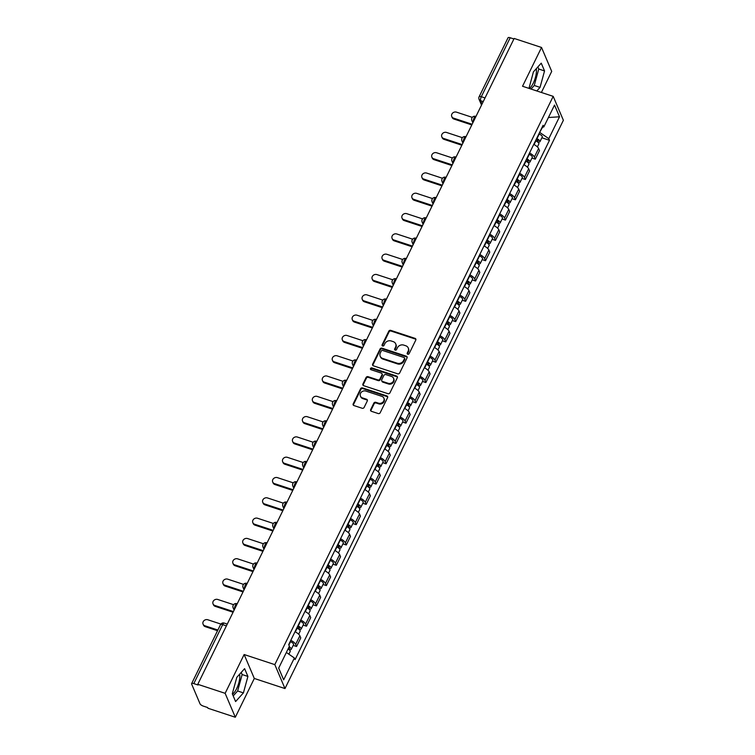 <?xml version="1.0" encoding="UTF-8"?>
<svg xmlns="http://www.w3.org/2000/svg" width="755" height="755" viewBox="0 0 755 755"><rect width="100%" height="100%" fill="white"/><g stroke="black" fill="none" stroke-linecap="round" stroke-linejoin="round"><path stroke-width="1.13" d="M407.747 354.246A1.057 0.925 -23 0 0 409.125 353.661L415.779 340.09A1.519 1.321 -23 0 0 415.052 338.363L390.75 330.36A1.519 1.321 -23 0 0 388.778 331.2L382.124 344.771A1.057 0.925 -23 0 0 382.634 345.979A1.057 0.925 -23 0 0 384.012 345.394L384.88 343.638A4.851 4.228 -23 0 1 391.203 340.967L393.223 341.637A4.851 4.228 -23 0 1 395.686 343.827A4.851 4.228 -23 0 1 395.544 347.149L394.676 348.904A1.057 0.925 -23 0 0 395.186 350.112A1.057 0.925 -23 0 0 396.573 349.527L397.432 347.772A4.851 4.228 -23 0 1 403.755 345.101L405.775 345.771A4.851 4.228 -23 0 1 408.238 347.961A4.851 4.228 -23 0 1 408.096 351.283L407.238 353.038A1.057 0.925 -23 0 0 407.747 354.246M536.267 68.686A12.052 4.2 -71.8 0 1 533.275 83.154A12.052 4.2 -71.8 0 1 529.397 88.514M239.637 674.177A12.052 4.2 -71.8 0 1 236.645 688.645A12.052 4.2 -71.8 0 1 232.483 694.213M370.677 409.587A1.519 1.321 -23 0 0 371.403 411.305L378.217 413.551A1.519 1.321 -23 0 0 380.19 412.721L387.579 397.64A1.519 1.321 -23 0 0 386.853 395.922L362.56 387.919A1.519 1.321 -23 0 0 360.579 388.75L353.198 403.831A1.519 1.321 -23 0 0 353.916 405.548L362.155 408.257A1.519 1.321 -23 0 0 364.127 407.426L367.289 400.971A1.519 1.321 -23 0 0 366.562 399.253L362.485 397.913A4.058 3.53 -23 0 1 360.428 396.082A4.058 3.53 -23 0 1 361.456 392.09A4.058 3.53 -23 0 1 365.835 391.071L381.832 396.337A4.058 3.53 -23 0 1 383.889 398.168A4.058 3.53 -23 0 1 382.851 402.16A4.058 3.53 -23 0 1 378.481 403.179L375.811 402.302A1.519 1.321 -23 0 0 373.838 403.132L370.677 409.587L370.969 410.286A1.519 1.321 -23 0 0 370.837 410.947M274.811 664.626L244.139 654.528L225.141 693.317L197.772 684.304L514.164 38.458L541.533 47.471L522.535 86.259L553.198 96.357L274.811 664.626L284.984 688.56L563.381 120.29L553.198 96.357M397.687 373.819A1.519 1.321 -23 0 0 399.659 372.989L407.049 357.908A1.519 1.321 -23 0 0 406.322 356.19L382.021 348.187A1.519 1.321 -23 0 0 380.048 349.018L372.659 364.089A1.519 1.321 -23 0 0 373.385 365.816L397.687 373.819M397.309 377.774L389.929 392.855A1.519 1.321 -23 0 1 387.947 393.685L363.655 385.682A1.519 1.321 -23 0 1 362.928 383.965L366.09 377.509A1.519 1.321 -23 0 1 368.062 376.679L377.915 379.916A1.519 1.321 -23 0 0 379.897 379.086L381.992 374.81A1.519 1.321 -23 0 0 381.266 373.083L371.007 369.705A1.057 0.925 -23 0 1 371.885 367.921L396.592 376.056A1.519 1.321 -23 0 1 397.309 377.774M225.141 693.317L235.315 717.25L207.946 708.237L207.653 707.539L203.388 706.133A3.086 1.066 -153.9 0 1 200.037 703.83L191.647 684.087A3.086 1.066 -153.9 0 1 191.619 683.634L220.507 624.668A3.086 1.066 26.1 0 1 222.687 624.63L193.799 683.596A3.086 1.066 -153.9 0 0 191.619 683.634M541.392 92.469L551.707 71.404L541.533 47.471M235.315 717.25L254.312 678.462L284.984 688.56M197.772 684.304L198.065 685.002L193.799 683.596M485.021 97.933L481.312 96.716A3.086 1.066 26.1 0 0 479.132 96.744L508.021 37.788A3.086 1.066 26.1 0 1 510.201 37.75L481.312 96.716A3.086 1.076 108.2 0 0 480.633 100.708L482.039 104.03M513.91 38.977L510.201 37.75M529.548 152.982A7.106 2.454 26.1 0 1 534.38 157.068L538.589 148.48A7.106 2.454 -153.9 0 0 533.757 144.394M538.589 148.48L539.495 150.604L535.286 159.192L531.916 158.088M534.38 157.068L535.286 159.192M521.969 178.388L525.338 179.501L529.548 170.913L528.642 168.78A7.106 2.454 -153.9 0 0 523.81 164.703M519.6 173.291A7.106 2.454 26.1 0 1 524.432 177.368L525.338 179.501M512.022 198.697L515.391 199.801L519.6 191.213L518.694 189.09A7.106 2.454 -153.9 0 0 513.862 185.003M509.653 193.591A7.106 2.454 26.1 0 1 514.485 197.678L515.391 199.801M502.075 218.997L505.444 220.111L509.653 211.523L508.747 209.39A7.106 2.454 -153.9 0 0 503.915 205.313M499.706 213.901A7.106 2.454 26.1 0 1 504.538 217.978L505.444 220.111M492.128 239.307L495.497 240.411L499.706 231.823L498.8 229.699A7.106 2.454 -153.9 0 0 493.968 225.613M489.759 234.201A7.106 2.454 26.1 0 1 494.591 238.287L495.497 240.411M482.181 259.607L485.55 260.72L489.759 252.132L488.853 249.999A7.106 2.454 -153.9 0 0 484.021 245.922M479.812 254.511A7.106 2.454 26.1 0 1 484.644 258.587L485.55 260.72M472.234 279.916L475.603 281.02L479.812 272.432L478.906 270.309A7.106 2.454 -153.9 0 0 474.074 266.222M469.865 274.811A7.106 2.454 26.1 0 1 474.697 278.897L475.603 281.02M462.286 300.216L465.656 301.33L469.865 292.742L468.959 290.609A7.106 2.454 -153.9 0 0 464.127 286.532M459.918 295.12A7.106 2.454 26.1 0 1 464.75 299.197L465.656 301.33M452.339 320.526L455.709 321.63L459.918 313.042L459.012 310.918A7.106 2.454 -153.9 0 0 454.18 306.832M449.971 315.42A7.106 2.454 26.1 0 1 454.803 319.507L455.709 321.63M442.392 340.826L445.761 341.94L449.971 333.351L449.065 331.218A7.106 2.454 -153.9 0 0 444.233 327.142M440.023 335.73A7.106 2.454 26.1 0 1 444.855 339.807L445.761 341.94M432.445 361.135L435.814 362.24L440.023 353.651L439.117 351.528A7.106 2.454 -153.9 0 0 434.285 347.442M430.076 356.03A7.106 2.454 26.1 0 1 434.908 360.116L435.814 362.24M422.498 381.435L425.867 382.549L430.076 373.961L429.17 371.828A7.106 2.454 -153.9 0 0 424.338 367.742M420.129 376.339A7.106 2.454 26.1 0 1 424.961 380.416L425.867 382.549M412.551 401.745L415.92 402.849L420.129 394.261L419.223 392.128A7.106 2.454 -153.9 0 0 414.391 388.051M410.182 396.639A7.106 2.454 26.1 0 1 415.014 400.726L415.92 402.849M402.604 422.045L405.973 423.159L410.182 414.57L409.276 412.438A7.106 2.454 -153.9 0 0 404.444 408.351M400.235 416.949A7.106 2.454 26.1 0 1 405.067 421.026L405.973 423.159M392.657 442.355L396.026 443.459L400.235 434.871L399.329 432.738A7.106 2.454 -153.9 0 0 394.497 428.661M390.288 437.249A7.106 2.454 26.1 0 1 395.12 441.335L396.026 443.459M382.709 462.655L386.079 463.768L390.288 455.171L389.382 453.047A7.106 2.454 -153.9 0 0 384.55 448.961M380.341 457.558A7.106 2.454 26.1 0 1 385.173 461.635L386.079 463.768M372.762 482.964L376.132 484.068L380.341 475.48L379.435 473.347A7.106 2.454 -153.9 0 0 374.603 469.27M370.394 477.858A7.106 2.454 26.1 0 1 375.226 481.945L376.132 484.068M362.815 503.264L366.184 504.378L370.394 495.78L369.488 493.657A7.106 2.454 -153.9 0 0 364.656 489.57M360.446 498.168A7.106 2.454 26.1 0 1 365.278 502.245L366.184 504.378M352.868 523.574L356.237 524.678L360.446 516.09L359.54 513.957A7.106 2.454 -153.9 0 0 354.708 509.88M350.499 518.468A7.106 2.454 26.1 0 1 355.331 522.554L356.237 524.678M342.921 543.874L346.29 544.987L350.499 536.39L349.593 534.266A7.106 2.454 -153.9 0 0 344.761 530.18M340.552 538.777A7.106 2.454 26.1 0 1 345.384 542.854L346.29 544.987M332.974 564.183L336.343 565.287L340.552 556.699L339.646 554.566A7.106 2.454 -153.9 0 0 334.814 550.489M330.605 559.077A7.106 2.454 26.1 0 1 335.437 563.164L336.343 565.287M323.027 584.483L326.396 585.597L330.605 576.999L329.699 574.876A7.106 2.454 -153.9 0 0 324.867 570.789M320.658 579.387A7.106 2.454 26.1 0 1 325.49 583.464L326.396 585.597M313.08 604.793L316.449 605.897L320.658 597.309L319.752 595.176A7.106 2.454 -153.9 0 0 314.92 591.099M310.711 599.687A7.106 2.454 26.1 0 1 315.543 603.774L316.449 605.897M303.132 625.093L306.502 626.206L310.711 617.609L309.805 615.485A7.106 2.454 -153.9 0 0 304.973 611.399M300.764 619.997A7.106 2.454 26.1 0 1 305.596 624.074L306.502 626.206M293.185 645.402L296.555 646.506L300.764 637.918L299.858 635.785A7.106 2.454 -153.9 0 0 295.026 631.708M290.817 640.297A7.106 2.454 26.1 0 1 295.649 644.383L296.555 646.506M539.608 132.446L542.552 127.218M542.118 127.312L543.808 126.934L554.519 105.068L559.512 116.789L548.8 138.656L539.938 132.559M286.353 652.462L294.375 657.983L295.073 659.625L549.489 140.298L548.8 138.656M294.375 657.983L283.663 679.849L278.68 668.128L289.392 646.261L288.693 644.619L543.109 125.292L543.808 126.934M536.824 90.959L540.042 87.391L544.544 70.942L541.241 63.165L533.436 71.838L528.972 88.373M244.139 654.528L254.312 678.462M235.607 701.555L243.412 692.882L247.914 676.433L244.611 668.656L236.806 677.329L232.304 693.779L235.607 701.555M541.863 137.778L549.489 140.298M559.512 116.789L548.423 117.516M278.699 668.081L283.663 679.849M531.048 89.062L534.266 85.485L538.768 69.035L537.862 66.912M534.266 85.485L540.042 87.391M538.768 69.035L544.544 70.942M233.21 695.902L237.636 690.985L242.138 674.536L241.232 672.403M237.636 690.985L243.412 692.882M242.138 674.536L247.914 676.433M407.436 354.076A1.057 0.925 -23 0 1 407.53 353.736L408.389 351.981A4.851 4.228 -23 0 0 408.54 348.659L408.238 347.961M395.686 343.827L395.988 344.525A4.851 4.228 -23 0 1 395.837 347.847L394.978 349.603A1.057 0.925 -23 0 0 394.884 349.942M415.911 339.42A1.519 1.321 -23 0 0 415.344 339.061L391.052 331.058A1.519 1.321 -23 0 0 389.07 331.898L382.426 345.469A1.057 0.925 -23 0 0 382.332 345.809M407.181 357.247A1.519 1.321 -23 0 0 406.615 356.889L382.313 348.885A1.519 1.321 -23 0 0 380.341 349.716L372.961 364.788A1.519 1.321 -23 0 0 372.819 365.458M404.463 358.691A1.057 0.925 -23 0 0 403.963 357.483L382.634 350.462A1.057 0.925 -23 0 0 381.247 351.047L380.341 352.896A4.851 4.228 -23 0 0 380.19 356.218A4.851 4.228 -23 0 0 382.653 358.408L397.234 363.212A4.851 4.228 -23 0 0 403.557 360.541L404.463 358.691L404.765 359.389A1.057 0.925 -23 0 0 404.793 358.663L404.501 357.964M380.19 356.218L380.492 356.917A4.851 4.228 -23 0 0 382.955 359.106L382.653 358.408M404.765 359.389L403.859 361.239A4.851 4.228 -23 0 1 397.536 363.91L382.955 359.106M382.039 373.772L382.332 374.471A1.519 1.321 -23 0 1 382.285 375.509L380.19 379.784A1.519 1.321 -23 0 1 378.217 380.614L368.364 377.377A1.519 1.321 -23 0 0 366.383 378.208L363.221 384.654A1.519 1.321 -23 0 0 363.089 385.324M397.451 377.113A1.519 1.321 -23 0 0 396.885 376.754L372.177 368.619A1.057 0.925 -23 0 0 370.705 369.544M388.145 383.285A4.058 3.53 -23 0 0 392.515 382.275A4.058 3.53 -23 0 0 393.553 378.283A4.058 3.53 -23 0 0 391.496 376.452L385.862 374.593A1.519 1.321 -23 0 0 383.88 375.433L381.785 379.708A1.519 1.321 -23 0 0 382.511 381.435L388.145 383.285L388.438 383.984A4.058 3.53 -23 0 0 392.817 382.974A4.058 3.53 -23 0 0 393.846 378.982L393.553 378.283M381.737 380.746L382.039 381.445A1.519 1.321 -23 0 0 382.804 382.134L382.511 381.435M388.438 383.984L382.804 382.134M383.889 398.168L384.182 398.866A4.058 3.53 -23 0 1 383.153 402.859A4.058 3.53 -23 0 1 378.774 403.878L376.113 403A1.519 1.321 -23 0 0 374.131 403.831L370.969 410.286M360.428 396.082L360.72 396.781A4.058 3.53 -23 0 0 362.777 398.602L362.485 397.913M367.421 400.31A1.519 1.321 -23 0 0 366.864 399.952L362.777 398.602M387.711 396.979A1.519 1.321 -23 0 0 387.155 396.62L362.853 388.617A1.519 1.321 -23 0 0 360.881 389.448L353.491 404.529A1.519 1.321 -23 0 0 353.359 405.19M535.531 140.76L535.861 140.921A3.86 1.34 26.1 0 1 538.872 143.884L537.4 146.904M536.314 139.175L536.711 139.364A1.85 0.642 26.1 0 1 538.155 140.789A1.85 0.642 26.1 0 1 536.852 140.807L536.607 141.308M472.319 117.365L456.492 112.155A3.548 3.095 -23 0 0 453.557 118.139L472.13 124.254M536.616 138.552L536.937 138.703A3.86 1.34 26.1 0 1 539.957 141.666A3.86 1.34 26.1 0 1 537.286 141.732M538.91 133.862L539.24 134.022A3.86 1.34 26.1 0 1 542.26 136.985L539.957 141.666M471.8 124.934L453.944 119.054A3.548 3.095 157 0 1 452.141 117.45L451.754 116.544M537.371 139.741L537.22 141.685M525.584 161.07L525.914 161.221A3.86 1.34 26.1 0 1 528.925 164.184L527.452 167.214M526.367 159.484L526.763 159.664A1.85 0.642 26.1 0 1 528.207 161.089A1.85 0.642 26.1 0 1 526.905 161.117L526.66 161.608M462.371 137.674L446.545 132.455A3.548 3.095 -23 0 0 443.61 138.448L462.183 144.564M526.669 158.852L526.99 159.012A3.86 1.34 26.1 0 1 530.01 161.976A3.86 1.34 26.1 0 1 527.339 162.042M528.962 154.171L529.293 154.322A3.86 1.34 26.1 0 1 532.313 157.285L530.01 161.976M461.852 145.234L443.997 139.354A3.548 3.095 157 0 1 442.194 137.75L441.807 136.844M527.424 160.041L527.273 161.995M515.637 181.37L515.967 181.53A3.86 1.34 26.1 0 1 518.978 184.494L517.505 187.514M516.42 179.784L516.816 179.973A1.85 0.642 26.1 0 1 518.26 181.398A1.85 0.642 26.1 0 1 516.958 181.417L516.713 181.917M452.424 157.974L436.598 152.765A3.548 3.095 -23 0 0 433.663 158.748L452.236 164.864M516.722 179.161L517.043 179.312A3.86 1.34 26.1 0 1 520.063 182.276A3.86 1.34 26.1 0 1 517.392 182.342M519.015 174.471L519.346 174.631A3.86 1.34 26.1 0 1 522.366 177.595L520.063 182.276M451.905 165.543L434.05 159.664A3.548 3.095 157 0 1 432.247 158.059L431.86 157.144M517.477 180.351L517.326 182.295M505.69 201.679L506.02 201.83A3.86 1.34 26.1 0 1 509.03 204.794L507.558 207.814M506.473 200.094L506.869 200.273A1.85 0.642 26.1 0 1 508.313 201.698A1.85 0.642 26.1 0 1 507.011 201.717L506.765 202.217M442.477 178.284L426.65 173.065A3.548 3.095 -23 0 0 423.715 179.058L442.288 185.173M506.775 199.462L507.096 199.622A3.86 1.34 26.1 0 1 510.116 202.585A3.86 1.34 26.1 0 1 507.445 202.651M509.068 194.781L509.398 194.932A3.86 1.34 26.1 0 1 512.418 197.895L510.116 202.585M441.958 185.843L424.102 179.964A3.548 3.095 157 0 1 422.3 178.359L421.913 177.453M507.53 200.651L507.379 202.604M495.742 221.979L496.073 222.14A3.86 1.34 26.1 0 1 499.083 225.103L497.611 228.123M496.526 220.394L496.922 220.583A1.85 0.642 26.1 0 1 498.366 222.008A1.85 0.642 26.1 0 1 497.064 222.027L496.818 222.527M432.53 198.584L416.703 193.374A3.548 3.095 -23 0 0 413.768 199.358L432.341 205.473M496.828 219.771L497.149 219.922A3.86 1.34 26.1 0 1 500.169 222.885A3.86 1.34 26.1 0 1 497.498 222.952M499.121 215.081L499.451 215.241A3.86 1.34 26.1 0 1 502.471 218.204L500.169 222.885M432.011 206.153L414.155 200.264A3.548 3.095 157 0 1 412.353 198.669L411.966 197.753M497.583 220.96L497.432 222.904M485.795 242.289L486.126 242.44A3.86 1.34 26.1 0 1 489.136 245.403L487.664 248.423M486.579 240.694L486.975 240.883A1.85 0.642 26.1 0 1 488.419 242.308A1.85 0.642 26.1 0 1 487.117 242.327L486.871 242.827M422.583 218.893L406.756 213.674A3.548 3.095 -23 0 0 403.821 219.667L422.394 225.783M486.881 240.071L487.202 240.232A3.86 1.34 26.1 0 1 490.222 243.195A3.86 1.34 26.1 0 1 487.551 243.261M489.174 235.39L489.504 235.541A3.86 1.34 26.1 0 1 492.524 238.505L490.222 243.195M422.064 226.453L404.208 220.573A3.548 3.095 157 0 1 402.406 218.969L402.019 218.063M487.636 241.26L487.485 243.214M475.848 262.589L476.178 262.749A3.86 1.34 26.1 0 1 479.189 265.713L477.717 268.733M476.632 261.003L477.028 261.192A1.85 0.642 26.1 0 1 478.472 262.617A1.85 0.642 26.1 0 1 477.169 262.636L476.924 263.136M412.636 239.193L396.809 233.984A3.548 3.095 -23 0 0 393.874 239.967L412.447 246.083M476.933 260.381L477.254 260.532A3.86 1.34 26.1 0 1 480.274 263.495A3.86 1.34 26.1 0 1 477.604 263.561M479.227 255.69L479.557 255.851A3.86 1.34 26.1 0 1 482.577 258.814L480.274 263.495M412.117 246.762L394.261 240.873A3.548 3.095 157 0 1 392.458 239.278L392.072 238.363M477.689 261.57L477.537 263.514M465.901 282.899L466.231 283.05A3.86 1.34 26.1 0 1 469.242 286.013L467.77 289.033M466.684 281.304L467.081 281.492A1.85 0.642 26.1 0 1 468.525 282.917A1.85 0.642 26.1 0 1 467.222 282.936L466.977 283.436M402.689 259.503L386.862 254.284A3.548 3.095 -23 0 0 383.927 260.277L402.5 266.392M466.986 280.681L467.307 280.841A3.86 1.34 26.1 0 1 470.327 283.805A3.86 1.34 26.1 0 1 467.656 283.871M469.28 276L469.61 276.151A3.86 1.34 26.1 0 1 472.63 279.114L470.327 283.805M402.17 267.062L384.314 261.183A3.548 3.095 157 0 1 382.511 259.578L382.124 258.672M467.741 281.87L467.59 283.823M455.954 303.199L456.284 303.35A3.86 1.34 26.1 0 1 459.295 306.322L457.823 309.342M456.737 301.613L457.134 301.802A1.85 0.642 26.1 0 1 458.578 303.227A1.85 0.642 26.1 0 1 457.275 303.246L457.03 303.746M392.742 279.803L376.915 274.593A3.548 3.095 -23 0 0 373.98 280.577L392.553 286.692M457.039 300.99L457.36 301.141A3.86 1.34 26.1 0 1 460.38 304.105A3.86 1.34 26.1 0 1 457.709 304.171M459.333 296.3L459.663 296.46A3.86 1.34 26.1 0 1 462.683 299.424L460.38 304.105M392.223 287.372L374.367 281.483A3.548 3.095 157 0 1 372.564 279.888L372.177 278.973M457.794 302.179L457.643 304.123M446.007 323.508L446.337 323.659A3.86 1.34 26.1 0 1 449.348 326.622L447.875 329.642M446.79 321.913L447.186 322.102A1.85 0.642 26.1 0 1 448.63 323.527A1.85 0.642 26.1 0 1 447.328 323.546L447.083 324.046M382.794 300.113L366.968 294.894A3.548 3.095 -23 0 0 364.033 300.886L382.606 307.002M447.092 321.29L447.413 321.451A3.86 1.34 26.1 0 1 450.433 324.414A3.86 1.34 26.1 0 1 447.762 324.48M449.385 316.609L449.716 316.76A3.86 1.34 26.1 0 1 452.726 319.724L450.433 324.414M382.275 307.672L364.42 301.792A3.548 3.095 157 0 1 362.617 300.188L362.23 299.282M447.847 322.479L447.696 324.433M436.06 343.808L436.39 343.959A3.86 1.34 26.1 0 1 439.401 346.932L437.928 349.952M436.843 342.223L437.239 342.411A1.85 0.642 26.1 0 1 438.683 343.836A1.85 0.642 26.1 0 1 437.381 343.855L437.136 344.356M372.847 320.413L357.021 315.203A3.548 3.095 -23 0 0 354.086 321.186L372.659 327.302M437.145 341.6L437.466 341.751A3.86 1.34 26.1 0 1 440.486 344.714A3.86 1.34 26.1 0 1 437.815 344.78M439.438 336.909L439.769 337.07A3.86 1.34 26.1 0 1 442.779 340.033L440.486 344.714M372.328 327.981L354.473 322.092A3.548 3.095 157 0 1 352.67 320.498L352.283 319.582M437.9 342.789L437.749 344.733M426.113 364.118L426.443 364.269A3.86 1.34 26.1 0 1 429.453 367.232L427.981 370.252M426.896 362.523L427.292 362.711A1.85 0.642 26.1 0 1 428.736 364.136A1.85 0.642 26.1 0 1 427.434 364.155L427.188 364.656M362.9 340.722L347.073 335.503A3.548 3.095 -23 0 0 344.138 341.496L362.711 347.611M427.198 361.9L427.519 362.06A3.86 1.34 26.1 0 1 430.539 365.024A3.86 1.34 26.1 0 1 427.868 365.09M429.491 357.219L429.822 357.37A3.86 1.34 26.1 0 1 432.832 360.333L430.539 365.024M362.381 348.281L344.525 342.402A3.548 3.095 157 0 1 342.723 340.798L342.336 339.892M427.953 363.089L427.802 365.043M416.165 384.418L416.496 384.569A3.86 1.34 26.1 0 1 419.506 387.541L418.034 390.561M416.949 382.832L417.345 383.021A1.85 0.642 26.1 0 1 418.789 384.446A1.85 0.642 26.1 0 1 417.487 384.465L417.241 384.965M352.953 361.022L337.126 355.813A3.548 3.095 -23 0 0 334.191 361.796L352.764 367.911M417.251 382.209L417.572 382.36A3.86 1.34 26.1 0 1 420.592 385.324A3.86 1.34 26.1 0 1 417.921 385.39M419.544 377.519L419.874 377.67A3.86 1.34 26.1 0 1 422.885 380.643L420.592 385.324M352.434 368.591L334.578 362.702A3.548 3.095 157 0 1 332.776 361.107L332.389 360.192M418.006 383.398L417.855 385.343M406.218 404.727L406.549 404.878A3.86 1.34 26.1 0 1 409.559 407.842L408.087 410.862M407.002 403.132L407.398 403.321A1.85 0.642 26.1 0 1 408.842 404.746A1.85 0.642 26.1 0 1 407.54 404.765L407.294 405.265M343.006 381.332L327.179 376.113A3.548 3.095 -23 0 0 324.244 382.106L342.817 388.221M407.304 402.509L407.625 402.66A3.86 1.34 26.1 0 1 410.644 405.633A3.86 1.34 26.1 0 1 407.974 405.69M409.597 397.828L409.927 397.979A3.86 1.34 26.1 0 1 412.938 400.943L410.644 405.633M342.487 388.891L324.631 383.011A3.548 3.095 157 0 1 322.829 381.407L322.442 380.501M408.059 403.698L407.908 405.652M396.271 425.027L396.601 425.178A3.86 1.34 26.1 0 1 399.612 428.151L398.13 431.171M397.055 423.442L397.451 423.63A1.85 0.642 26.1 0 1 398.895 425.056A1.85 0.642 26.1 0 1 397.592 425.074L397.347 425.575M333.049 401.632L317.232 396.422A3.548 3.095 -23 0 0 314.297 402.406L332.87 408.521M397.356 422.819L397.677 422.97A3.86 1.34 26.1 0 1 400.697 425.933A3.86 1.34 26.1 0 1 398.027 425.999M399.65 418.128L399.98 418.279A3.86 1.34 26.1 0 1 402.991 421.252L400.697 425.933M332.54 409.201L314.684 403.312A3.548 3.095 157 0 1 312.881 401.707L312.495 400.801M398.111 424.008L397.961 425.952M386.324 445.337L386.654 445.488A3.86 1.34 26.1 0 1 389.665 448.451L388.183 451.471M387.107 443.742L387.504 443.931A1.85 0.642 26.1 0 1 388.948 445.356A1.85 0.642 26.1 0 1 387.636 445.375L387.4 445.875M323.102 421.932L307.285 416.722A3.548 3.095 -23 0 0 304.35 422.715L322.923 428.831M387.409 443.119L387.73 443.27A3.86 1.34 26.1 0 1 390.75 446.243A3.86 1.34 26.1 0 1 388.079 446.299M389.703 438.438L390.033 438.589A3.86 1.34 26.1 0 1 393.044 441.552L390.75 446.243M322.593 429.501L304.737 423.621A3.548 3.095 157 0 1 302.934 422.017L302.547 421.111M388.164 444.308L388.013 446.262M376.377 465.637L376.707 465.788A3.86 1.34 26.1 0 1 379.718 468.761L378.236 471.781M377.16 464.051L377.557 464.24A1.85 0.642 26.1 0 1 379.001 465.665A1.85 0.642 26.1 0 1 377.689 465.684L377.453 466.184M313.155 442.241L297.338 437.032A3.548 3.095 -23 0 0 294.403 443.015L312.976 449.131M377.462 463.428L377.783 463.579A3.86 1.34 26.1 0 1 380.803 466.543A3.86 1.34 26.1 0 1 378.132 466.609M379.756 458.738L380.086 458.889A3.86 1.34 26.1 0 1 383.096 461.862L380.803 466.543M312.645 449.801L294.79 443.921A3.548 3.095 157 0 1 292.987 442.317L292.6 441.411M378.217 464.618L378.066 466.562M366.43 485.946L366.76 486.097A3.86 1.34 26.1 0 1 369.771 489.061L368.289 492.081M367.213 484.351L367.609 484.54A1.85 0.642 26.1 0 1 369.053 485.965A1.85 0.642 26.1 0 1 367.742 485.984L367.506 486.484M303.208 462.541L287.391 457.332A3.548 3.095 -23 0 0 284.456 463.325L303.029 469.44M367.515 483.728L367.836 483.88A3.86 1.34 26.1 0 1 370.856 486.852A3.86 1.34 26.1 0 1 368.185 486.909M369.808 479.048L370.139 479.198A3.86 1.34 26.1 0 1 373.149 482.162L370.856 486.852M302.698 470.11L284.843 464.231A3.548 3.095 157 0 1 283.04 462.626L282.653 461.72M368.27 484.918L368.119 486.871M356.483 506.246L356.813 506.397A3.86 1.34 26.1 0 1 359.824 509.37L358.342 512.39M357.266 504.661L357.662 504.85A1.85 0.642 26.1 0 1 359.106 506.275A1.85 0.642 26.1 0 1 357.794 506.294L357.559 506.794M293.261 482.851L277.444 477.641A3.548 3.095 -23 0 0 274.509 483.625L293.082 489.74M357.568 504.038L357.889 504.189A3.86 1.34 26.1 0 1 360.909 507.152A3.86 1.34 26.1 0 1 358.238 507.218M359.861 499.348L360.192 499.499A3.86 1.34 26.1 0 1 363.202 502.471L360.909 507.152M292.751 490.41L274.895 484.531A3.548 3.095 157 0 1 273.093 482.926L272.706 482.02M358.323 505.227L358.172 507.171M346.536 526.556L346.866 526.707A3.86 1.34 26.1 0 1 349.876 529.67L348.395 532.69M347.319 524.961L347.715 525.15A1.85 0.642 26.1 0 1 349.159 526.575A1.85 0.642 26.1 0 1 347.847 526.594L347.611 527.094M283.314 503.151L267.496 497.941A3.548 3.095 -23 0 0 264.561 503.934L283.134 510.05M347.621 524.338L347.942 524.489A3.86 1.34 26.1 0 1 350.962 527.462A3.86 1.34 26.1 0 1 348.291 527.519M349.914 519.657L350.245 519.808A3.86 1.34 26.1 0 1 353.255 522.771L350.962 527.462M282.804 510.72L264.948 504.84A3.548 3.095 157 0 1 263.146 503.236L262.759 502.33M348.376 525.527L348.225 527.471M336.588 546.856L336.909 547.007A3.86 1.34 26.1 0 1 339.929 549.98L338.448 553M337.372 545.27L337.768 545.459A1.85 0.642 26.1 0 1 339.212 546.875A1.85 0.642 26.1 0 1 337.9 546.903L337.664 547.403M273.367 523.46L257.549 518.251A3.548 3.095 -23 0 0 254.614 524.234L273.187 530.35M337.674 544.648L337.995 544.799A3.86 1.34 26.1 0 1 341.015 547.762A3.86 1.34 26.1 0 1 338.344 547.828M339.967 539.957L340.297 540.108A3.86 1.34 26.1 0 1 343.308 543.081L341.015 547.762M272.857 531.02L255.001 525.14A3.548 3.095 157 0 1 253.199 523.536L252.812 522.63M338.429 545.837L338.278 547.781M326.641 567.165L326.962 567.316A3.86 1.34 26.1 0 1 329.982 570.28L328.5 573.3M327.425 565.57L327.821 565.759A1.85 0.642 26.1 0 1 329.265 567.184A1.85 0.642 26.1 0 1 327.953 567.203L327.717 567.703M263.419 543.76L247.602 538.551A3.548 3.095 -23 0 0 244.667 544.544L263.24 550.659M327.727 564.948L328.048 565.099A3.86 1.34 26.1 0 1 331.067 568.071A3.86 1.34 26.1 0 1 328.397 568.128M330.02 560.267L330.35 560.418A3.86 1.34 26.1 0 1 333.361 563.381L331.067 568.071M262.91 551.329L245.054 545.45A3.548 3.095 157 0 1 243.252 543.845L242.865 542.939M328.482 566.137L328.331 568.081M316.694 587.466L317.015 587.616A3.86 1.34 26.1 0 1 320.035 590.589L318.553 593.609M317.477 585.88L317.874 586.069A1.85 0.642 26.1 0 1 319.318 587.484A1.85 0.642 26.1 0 1 318.006 587.513L317.77 588.013M253.472 564.07L237.655 558.86A3.548 3.095 -23 0 0 234.72 564.844L253.293 570.959M317.78 585.257L318.1 585.408A3.86 1.34 26.1 0 1 321.12 588.372A3.86 1.34 26.1 0 1 318.45 588.438M320.073 580.567L320.403 580.718A3.86 1.34 26.1 0 1 323.414 583.691L321.12 588.372M252.963 571.629L235.107 565.75A3.548 3.095 157 0 1 233.304 564.145L232.918 563.239M318.534 586.437L318.384 588.39M306.747 607.775L307.068 607.926A3.86 1.34 26.1 0 1 310.088 610.889L308.606 613.909M307.53 606.18L307.927 606.369A1.85 0.642 26.1 0 1 309.371 607.794A1.85 0.642 26.1 0 1 308.059 607.813L307.823 608.313M243.525 584.37L227.708 579.16A3.548 3.095 -23 0 0 224.773 585.153L243.346 591.269M307.832 605.557L308.153 605.708A3.86 1.34 26.1 0 1 311.173 608.681A3.86 1.34 26.1 0 1 308.502 608.738M310.126 600.876L310.456 601.027A3.86 1.34 26.1 0 1 313.467 603.991L311.173 608.681M243.016 591.939L225.16 586.059A3.548 3.095 157 0 1 223.357 584.455L222.97 583.549M308.587 606.746L308.436 608.69M296.8 628.075L297.121 628.226A3.86 1.34 26.1 0 1 300.141 631.199L298.659 634.219M297.583 626.49L297.98 626.678A1.85 0.642 26.1 0 1 299.424 628.094A1.85 0.642 26.1 0 1 298.112 628.122L297.876 628.622M233.578 604.679L217.761 599.47A3.548 3.095 -23 0 0 214.826 605.453L233.399 611.569M297.885 625.867L298.206 626.018A3.86 1.34 26.1 0 1 301.226 628.981A3.86 1.34 26.1 0 1 298.555 629.047M300.179 621.176L300.509 621.327A3.86 1.34 26.1 0 1 303.519 624.3L301.226 628.981M233.069 612.239L215.213 606.359A3.548 3.095 157 0 1 213.41 604.755L213.023 603.849M298.64 627.046L298.489 629M288.051 648.998A3.86 1.34 26.1 0 1 290.194 651.499L288.872 654.198M220.885 624.074L207.814 619.77A3.548 3.095 -23 0 0 204.879 625.763L217.874 630.038M288.816 647.441A1.85 0.642 26.1 0 1 289.476 648.403A1.85 0.642 26.1 0 1 288.316 648.47M290.231 641.486L290.562 641.637A3.86 1.34 26.1 0 1 293.572 644.6L291.279 649.291A3.86 1.34 26.1 0 1 288.608 649.347M289.137 646.78A3.86 1.34 26.1 0 1 291.279 649.291M217.544 630.708L205.266 626.669A3.548 3.095 157 0 1 203.463 625.065L203.076 624.159M288.25 648.602L288.542 649.3M483.247 101.576L480.633 100.708A3.086 2.69 -23 0 1 479.066 99.32L481.52 105.096M305.596 624.074L309.805 615.485M315.543 603.774L319.752 595.176M325.49 583.464L329.699 574.876M335.437 563.164L339.646 554.566M345.384 542.854L349.593 534.266M355.331 522.554L359.54 513.957M365.278 502.245L369.488 493.657M375.226 481.945L379.435 473.347M385.173 461.635L389.382 453.047M395.12 441.335L399.329 432.738M405.067 421.026L409.276 412.438M415.014 400.726L419.223 392.128M424.961 380.416L429.17 371.828M434.908 360.116L439.117 351.528M444.855 339.807L449.065 331.218M454.803 319.507L459.012 310.918M464.75 299.197L468.959 290.609M474.697 278.897L478.906 270.309M484.644 258.587L488.853 249.999M494.591 238.287L498.8 229.699M504.538 217.978L508.747 209.39M514.485 197.678L518.694 189.09M524.432 177.368L528.642 168.78M295.649 644.383L299.858 635.785M475.943 116.468L475.678 116.383A3.086 1.076 108.2 0 0 473.961 118.261A3.086 1.076 108.2 0 0 473.366 121.725M473.3 121.876A3.086 2.69 157 0 1 471.866 120.526L472.838 122.81M465.995 136.778L465.731 136.693A3.086 1.076 108.2 0 0 464.014 138.571A3.086 1.076 108.2 0 0 463.419 142.034M456.048 157.078L455.784 156.993A3.086 1.076 108.2 0 0 454.066 158.871A3.086 1.076 108.2 0 0 453.472 162.334M446.101 177.387L445.837 177.293A3.086 1.076 108.2 0 0 444.119 179.18A3.086 1.076 108.2 0 0 443.525 182.644M436.154 197.687L435.89 197.602A3.086 1.076 108.2 0 0 434.172 199.48A3.086 1.076 108.2 0 0 433.578 202.944M426.207 217.997L425.943 217.902A3.086 1.076 108.2 0 0 424.225 219.79A3.086 1.076 108.2 0 0 423.63 223.254M416.26 238.297L415.996 238.212A3.086 1.076 108.2 0 0 414.278 240.09A3.086 1.076 108.2 0 0 413.683 243.554M406.313 258.606L406.048 258.512A3.086 1.076 108.2 0 0 404.331 260.399A3.086 1.076 108.2 0 0 403.736 263.863M396.366 278.906L396.101 278.822A3.086 1.076 108.2 0 0 394.384 280.7A3.086 1.076 108.2 0 0 393.789 284.163M386.418 299.216L386.154 299.122A3.086 1.076 108.2 0 0 384.437 301A3.086 1.076 108.2 0 0 383.842 304.473M376.471 319.516L376.207 319.431A3.086 1.076 108.2 0 0 374.489 321.309A3.086 1.076 108.2 0 0 373.895 324.773M366.524 339.825L366.26 339.731A3.086 1.076 108.2 0 0 364.542 341.609A3.086 1.076 108.2 0 0 363.948 345.082M356.577 360.126L356.313 360.041A3.086 1.076 108.2 0 0 354.595 361.919A3.086 1.076 108.2 0 0 354.001 365.382M346.63 380.435L346.366 380.341A3.086 1.076 108.2 0 0 344.648 382.219A3.086 1.076 108.2 0 0 344.053 385.692M336.683 400.735L336.419 400.65A3.086 1.076 108.2 0 0 334.701 402.528A3.086 1.076 108.2 0 0 334.106 405.992M326.736 421.045L326.471 420.95A3.086 1.076 108.2 0 0 324.754 422.828A3.086 1.076 108.2 0 0 324.159 426.301M316.789 441.345L316.524 441.26A3.086 1.076 108.2 0 0 314.807 443.138A3.086 1.076 108.2 0 0 314.212 446.601M306.841 461.654L306.577 461.56A3.086 1.076 108.2 0 0 304.86 463.438A3.086 1.076 108.2 0 0 304.265 466.911M296.894 481.954L296.63 481.869A3.086 1.076 108.2 0 0 294.912 483.747A3.086 1.076 108.2 0 0 294.318 487.211M286.947 502.264L286.683 502.169A3.086 1.076 108.2 0 0 284.965 504.047A3.086 1.076 108.2 0 0 284.371 507.52M277 522.564L276.736 522.479A3.086 1.076 108.2 0 0 275.018 524.357A3.086 1.076 108.2 0 0 274.424 527.82M267.053 542.873L266.789 542.779A3.086 1.076 108.2 0 0 265.071 544.657A3.086 1.076 108.2 0 0 264.476 548.13M257.106 563.173L256.842 563.088A3.086 1.076 108.2 0 0 255.124 564.966A3.086 1.076 108.2 0 0 254.529 568.43M247.159 583.483L246.894 583.388A3.086 1.076 108.2 0 0 245.177 585.267A3.086 1.076 108.2 0 0 244.582 588.74M237.212 603.783L236.947 603.698A3.086 1.076 108.2 0 0 235.23 605.576A3.086 1.076 108.2 0 0 234.635 609.04M463.353 142.176A3.086 2.69 157 0 1 461.918 140.836L462.891 143.12M453.406 162.485A3.086 2.69 157 0 1 451.971 161.136L452.943 163.42M443.459 182.786A3.086 2.69 157 0 1 442.024 181.445L442.996 183.729M433.512 203.095A3.086 2.69 157 0 1 432.077 201.745L433.049 204.029M423.564 223.395A3.086 2.69 157 0 1 422.13 222.046L423.102 224.339M413.617 243.705A3.086 2.69 157 0 1 412.183 242.355L413.155 244.639M403.67 264.005A3.086 2.69 157 0 1 402.236 262.655L403.208 264.948M393.723 284.314A3.086 2.69 157 0 1 392.289 282.965L393.261 285.248M383.776 304.614A3.086 2.69 157 0 1 382.341 303.265L383.314 305.558M373.829 324.924A3.086 2.69 157 0 1 372.394 323.574L373.366 325.858M363.882 345.224A3.086 2.69 157 0 1 362.447 343.874L363.419 346.168M353.935 365.533A3.086 2.69 157 0 1 352.5 364.184L353.472 366.468M343.987 385.833A3.086 2.69 157 0 1 342.553 384.484L343.525 386.777M334.04 406.143A3.086 2.69 157 0 1 332.606 404.793L333.578 407.077M324.093 426.443A3.086 2.69 157 0 1 322.659 425.093L323.631 427.387M314.146 446.752A3.086 2.69 157 0 1 312.712 445.403L313.684 447.687M304.199 467.052A3.086 2.69 157 0 1 302.764 465.703L303.736 467.996M294.252 487.352A3.086 2.69 157 0 1 292.817 486.012L293.789 488.296M284.305 507.662A3.086 2.69 157 0 1 282.87 506.312L283.842 508.606M274.358 527.962A3.086 2.69 157 0 1 272.923 526.622L273.895 528.906M264.41 548.272A3.086 2.69 157 0 1 262.976 546.922L263.948 549.215M254.463 568.572A3.086 2.69 157 0 1 253.029 567.231L254.001 569.515M244.516 588.881A3.086 2.69 157 0 1 243.082 587.532L244.054 589.825M234.569 609.181A3.086 2.69 157 0 1 233.135 607.841L234.107 610.125M226.396 625.857L222.687 624.63A3.086 1.076 108.2 0 1 224.244 623.092A3.086 3.086 0 0 0 220.507 624.668M408.389 351.981L408.096 351.283M394.978 349.603L394.676 348.904M395.837 347.847L395.544 347.149M382.426 345.469L382.124 344.771M389.07 331.898L388.778 331.2M391.052 331.058L390.75 330.36M415.344 339.061L415.052 338.363M407.53 353.736L407.238 353.038M372.961 364.788L372.659 364.089M380.341 349.716L380.048 349.018M382.313 348.885L382.021 348.187M406.615 356.889L406.322 356.19M397.536 363.91L397.234 363.212M403.859 361.239L403.557 360.541M363.221 384.654L362.928 383.965M366.383 378.208L366.09 377.509M368.364 377.377L368.062 376.679M378.217 380.614L377.915 379.916M380.19 379.784L379.897 379.086M382.285 375.509L381.992 374.81M372.177 368.619L371.885 367.921M396.885 376.754L396.592 376.056M374.131 403.831L373.838 403.132M376.113 403L375.811 402.302M378.774 403.878L378.481 403.179M366.864 399.952L366.562 399.253M353.491 404.529L353.198 403.831M360.881 389.448L360.579 388.75M362.853 388.617L362.56 387.919M387.155 396.62L386.853 395.922M535.861 140.921L534.068 144.564M539.24 134.022L536.937 138.703M453.944 119.054L453.557 118.139M525.914 161.221L524.121 164.864M529.293 154.322L526.99 159.012M443.997 139.354L443.61 138.448M515.967 181.53L514.174 185.173M519.346 174.631L517.043 179.312M434.05 159.664L433.663 158.748M506.02 201.83L504.227 205.473M509.398 194.932L507.096 199.622M424.102 179.964L423.715 179.058M496.073 222.14L494.28 225.783M499.451 215.241L497.149 219.922M414.155 200.264L413.768 199.358M486.126 242.44L484.333 246.083M489.504 235.541L487.202 240.232M404.208 220.573L403.821 219.667M476.178 262.749L474.385 266.392M479.557 255.851L477.254 260.532M394.261 240.873L393.874 239.967M466.231 283.05L464.438 286.692M469.61 276.151L467.307 280.841M384.314 261.183L383.927 260.277M456.284 303.35L454.491 307.002M459.663 296.46L457.36 301.141M374.367 281.483L373.98 280.577M446.337 323.659L444.544 327.302M449.716 316.76L447.413 321.451M364.42 301.792L364.033 300.886M436.39 343.959L434.597 347.611M439.769 337.07L437.466 341.751M354.473 322.092L354.086 321.186M426.443 364.269L424.65 367.911M429.822 357.37L427.519 362.06M344.525 342.402L344.138 341.496M416.496 384.569L414.703 388.221M419.874 377.67L417.572 382.36M334.578 362.702L334.191 361.796M406.549 404.878L404.755 408.521M409.927 397.979L407.625 402.66M324.631 383.011L324.244 382.106M396.601 425.178L394.808 428.831M399.98 418.279L397.677 422.97M314.684 403.312L314.297 402.406M386.654 445.488L384.861 449.131M390.033 438.589L387.73 443.27M304.737 423.621L304.35 422.715M376.707 465.788L374.914 469.44M380.086 458.889L377.783 463.579M294.79 443.921L294.403 443.015M366.76 486.097L364.967 489.74M370.139 479.198L367.836 483.88M284.843 464.231L284.456 463.325M356.813 506.397L355.02 510.05M360.192 499.499L357.889 504.189M274.895 484.531L274.509 483.625M346.866 526.707L345.073 530.35M350.245 519.808L347.942 524.489M264.948 504.84L264.561 503.934M336.909 547.007L335.126 550.659M340.297 540.108L337.995 544.799M255.001 525.14L254.614 524.234M326.962 567.316L325.178 570.959M330.35 560.418L328.048 565.099M245.054 545.45L244.667 544.544M317.015 587.616L315.231 591.269M320.403 580.718L318.1 585.408M235.107 565.75L234.72 564.844M307.068 607.926L305.284 611.569M310.456 601.027L308.153 605.708M225.16 586.059L224.773 585.153M297.121 628.226L295.337 631.878M300.509 621.327L298.206 626.018M215.213 606.359L214.826 605.453M290.562 641.637L288.882 645.053M205.266 626.669L204.879 625.763M475.678 116.383A3.086 3.086 0 0 0 471.866 120.526M465.731 136.693A3.086 3.086 0 0 0 461.918 140.836M455.784 156.993A3.086 3.086 0 0 0 451.971 161.136M445.837 177.293A3.086 3.086 0 0 0 442.024 181.445M435.89 197.602A3.086 3.086 0 0 0 432.077 201.745M425.943 217.902A3.086 3.086 0 0 0 422.13 222.046M415.996 238.212A3.086 3.086 0 0 0 412.183 242.355M406.048 258.512A3.086 3.086 0 0 0 402.236 262.655M396.101 278.822A3.086 3.086 0 0 0 392.289 282.965M386.154 299.122A3.086 3.086 0 0 0 382.341 303.265M376.207 319.431A3.086 3.086 0 0 0 372.394 323.574M366.26 339.731A3.086 3.086 0 0 0 362.447 343.874M356.313 360.041A3.086 3.086 0 0 0 352.5 364.184M346.366 380.341A3.086 3.086 0 0 0 342.553 384.484M336.419 400.65A3.086 3.086 0 0 0 332.606 404.793M326.471 420.95A3.086 3.086 0 0 0 322.659 425.093M316.524 441.26A3.086 3.086 0 0 0 312.712 445.403M306.577 461.56A3.086 3.086 0 0 0 302.764 465.703M296.63 481.869A3.086 3.086 0 0 0 292.817 486.012M286.683 502.169A3.086 3.086 0 0 0 282.87 506.312M276.736 522.479A3.086 3.086 0 0 0 272.923 526.622M266.789 542.779A3.086 3.086 0 0 0 262.976 546.922M256.842 563.088A3.086 3.086 0 0 0 253.029 567.231M246.894 583.388A3.086 3.086 0 0 0 243.082 587.532M236.947 603.698A3.086 3.086 0 0 0 233.135 607.841M227.264 624.092L224.244 623.092M479.132 96.744A3.086 3.086 0 0 0 479.066 99.32"/></g></svg>
